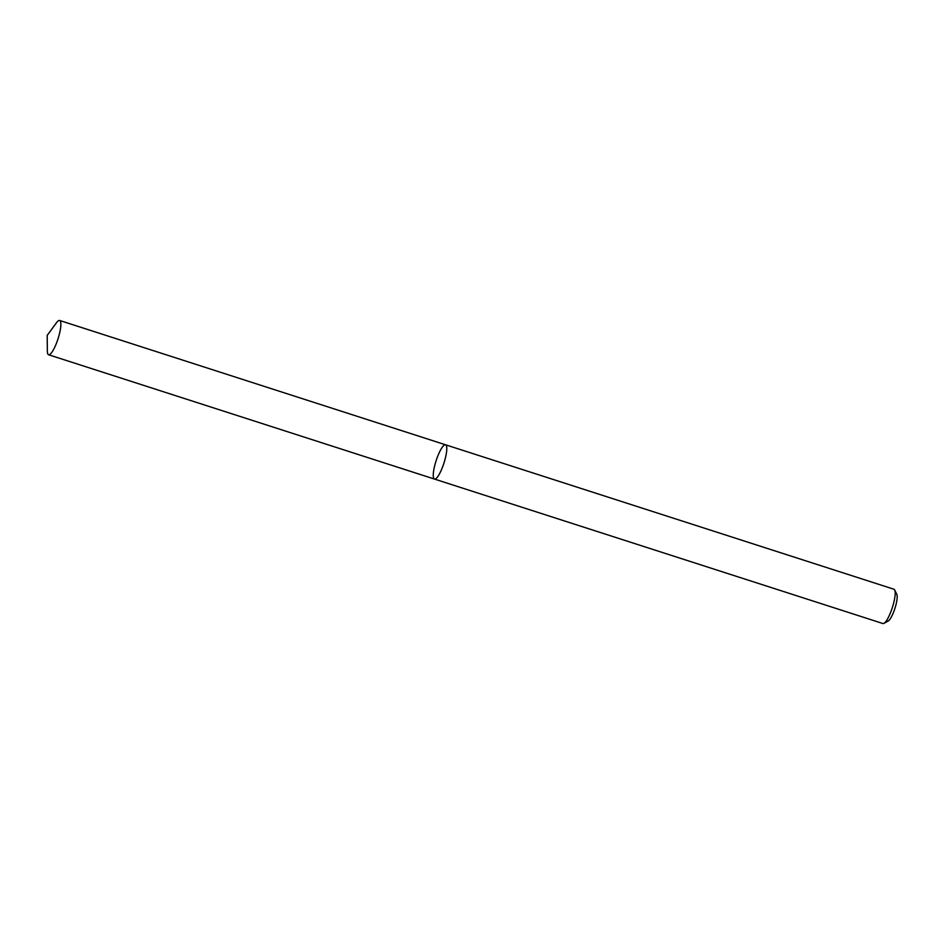 <?xml version="1.0" encoding="UTF-8"?>
<svg xmlns="http://www.w3.org/2000/svg" width="944" height="944" viewBox="0 0 944 944"><rect width="100%" height="100%" fill="white"/><g stroke="black" fill="none" stroke-linecap="round" stroke-linejoin="round"><path stroke-width="1.42" d="M893.071 605.21A18.007 4.095 -72.1 0 0 894.711 590.012A18.007 4.095 -72.1 0 0 893.956 589.245L445.544 444.789A18.007 4.095 -72.1 0 0 436.128 460.684A18.007 4.095 -72.1 0 0 434.5 479.08A18.007 4.095 -72.1 0 0 444.659 460.755A18.007 4.095 -72.1 0 0 445.544 444.789A18.007 4.095 -72.1 0 1 444.659 460.755A18.007 4.095 -72.1 0 1 434.5 479.08L882.911 623.536A18.007 4.095 -72.1 0 0 883.973 623.347A18.007 4.095 -72.1 0 0 893.071 605.21M894.711 590.012L896.8 594.366A14.408 3.269 107.9 0 1 895.49 606.52A14.408 3.269 107.9 0 1 888.21 621.034L883.973 623.347M56.487 322.742A18.007 4.095 107.9 0 1 59.637 320.464A18.007 4.095 107.9 0 1 58.009 338.861A18.007 4.095 107.9 0 1 48.592 354.755A18.007 4.095 107.9 0 1 47.353 351.074L47.2 335.38L56.487 322.742M48.592 354.755L434.5 479.08M59.637 320.464L445.544 444.789"/></g></svg>
